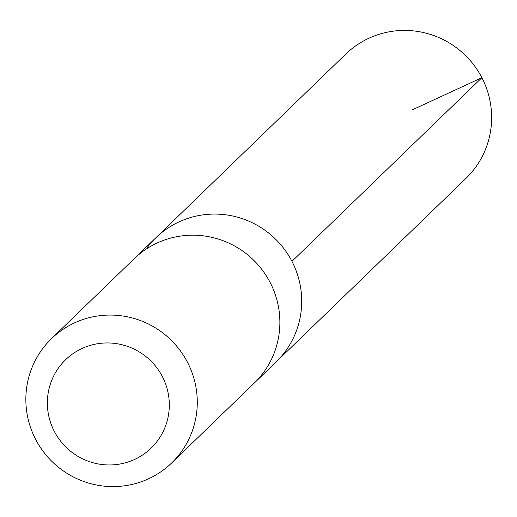 <?xml version="1.0" encoding="UTF-8"?>
<svg xmlns="http://www.w3.org/2000/svg" width="517" height="517" viewBox="0 0 517 517"><rect width="100%" height="100%" fill="white"/><g stroke="black" fill="none" stroke-linecap="round" stroke-linejoin="round"><path stroke-width="0.78" d="M147.287 247.469A86.429 85.014 46 0 1 155.927 237.697A86.429 85.014 46 0 1 277.125 240.735A86.429 85.014 46 0 1 276.091 361.965L466.011 178.346A86.449 85.027 -134 0 0 474.664 168.561A86.449 85.027 -134 0 0 462.25 52.488A86.449 85.027 -134 0 0 345.821 54.052L155.927 237.697A86.429 85.014 46 0 1 277.125 240.735A86.429 85.014 46 0 1 276.091 361.965L255.521 381.856M171.657 462.974L254.254 383.103A86.449 85.027 -134 0 0 262.907 373.319A86.449 85.027 -134 0 0 250.499 257.253A86.449 85.027 -134 0 0 134.071 258.81L51.474 338.68A86.449 85.027 -134 0 0 50.44 459.93A86.449 85.027 -134 0 0 171.657 462.974A86.449 85.027 -134 0 0 180.304 453.196A86.449 85.027 -134 0 0 167.896 337.123A86.449 85.027 -134 0 0 51.474 338.68M157.226 441.208A61.491 60.483 -134 0 0 115.42 343.488A61.491 60.483 -134 0 0 52.333 427.171A61.491 60.483 -134 0 0 157.226 441.208M412.663 109.675L481.876 77.705L291.956 261.35M135.357 257.589L155.927 237.697"/></g></svg>
